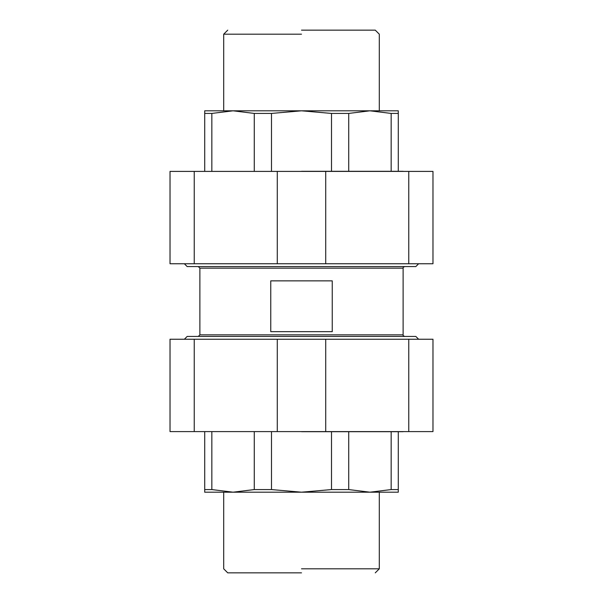 <?xml version="1.0" encoding="UTF-8"?>
<svg xmlns="http://www.w3.org/2000/svg" width="603" height="603" viewBox="0 0 603 603"><rect width="100%" height="100%" fill="white"/><g stroke="black" fill="none" stroke-linecap="round" stroke-linejoin="round"><path stroke-width="0.9" d="M184.367 263.752L187.179 266.571L415.821 266.571L187.179 266.571M198.297 336.429L199.879 334.846L199.879 268.154L198.297 266.571M270.755 280.862L332.245 280.862L332.245 331.665L270.755 331.665L270.755 280.862M418.633 339.248L415.821 336.429L187.179 336.429L184.367 339.248M301.5 572.85L227.73 572.85L301.5 572.85M301.5 568.817L379.302 568.817L301.5 568.817M233.06 492.191L204.711 492.191L204.711 489.568L211.841 489.568L233.06 492.191L254.278 489.568L271.493 489.568L301.5 492.191L223.698 492.191L223.698 568.817L227.73 572.85M375.27 572.85L379.302 568.817L379.302 492.191L369.941 492.191L391.159 489.568L398.289 489.568L398.289 492.191L301.5 492.191L331.507 489.568L348.722 489.568L369.941 492.191M211.841 431.695L211.841 489.568M204.711 431.695L204.711 489.568M271.493 431.695L271.493 489.568M254.278 431.695L254.278 489.568M331.507 431.695L331.507 489.568M348.722 431.695L348.722 489.568M391.159 431.695L391.159 489.568M398.289 431.695L398.289 489.568M301.5 431.695L403.121 431.695L301.5 431.695M301.5 30.15L375.27 30.15L301.5 30.15M301.5 34.183L223.698 34.183L301.5 34.183M369.941 110.809L398.289 110.809L398.289 113.432L391.159 113.432L369.941 110.809L348.722 113.432L331.507 113.432L301.5 110.809L379.302 110.809L379.302 34.183L375.27 30.15M227.73 30.15L223.698 34.183L223.698 110.809L233.06 110.809L211.841 113.432L204.711 113.432L204.711 110.809L301.5 110.809L271.493 113.432L254.278 113.432L233.06 110.809M391.159 171.305L391.159 113.432M398.289 171.305L398.289 113.432M331.507 171.305L331.507 113.432M348.722 171.305L348.722 113.432M271.493 171.305L271.493 113.432M254.278 171.305L254.278 113.432M211.841 171.305L211.841 113.432M204.711 171.305L204.711 113.432M301.5 171.305L403.121 171.305L301.5 171.305M408.759 339.248L432.977 339.248L432.977 431.597L170.023 431.597L170.023 339.248L408.759 339.248L408.759 431.597M194.241 339.248L194.241 431.597M325.718 339.248L325.718 431.597M277.282 431.597L277.282 339.248M194.241 263.752L170.023 263.752L170.023 171.403L432.977 171.403L432.977 263.752L194.241 263.752L194.241 171.403M408.759 263.752L408.759 171.403M277.282 263.752L277.282 171.403M325.718 171.403L325.718 263.752M199.879 268.154L403.121 268.154L199.879 268.154M404.703 266.571C403.324 267.121 402.796 267.649 403.121 268.154L403.121 334.846L199.879 334.846M418.633 263.752L415.821 266.571M403.121 334.846C402.796 335.351 403.324 335.879 404.703 336.429"/></g></svg>
